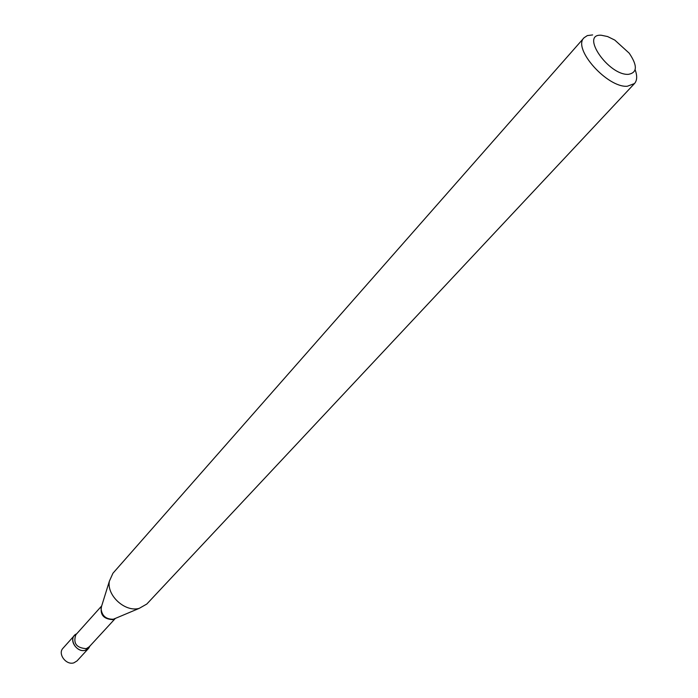 <?xml version="1.0" encoding="UTF-8"?>
<svg xmlns="http://www.w3.org/2000/svg" width="698" height="698" viewBox="0 0 698 698"><rect width="100%" height="100%" fill="white"/><g stroke="black" fill="none" stroke-linecap="round" stroke-linejoin="round"><path stroke-width="1.05" d="M74.45 635.45C68.805 641.026 77.714 652.953 85.514 650.213C76.152 653.424 67.54 637.387 76.675 633.836L74.45 635.45L63.029 648.206C57.402 653.764 66.188 665.569 73.936 662.812L77.033 660.91L88.629 648.32L90.016 645.955L85.514 650.213L88.629 648.32M628.27 74.354C637.361 72.801 637.684 65.752 629.23 53.205L614.772 40.074L607.592 36.549L601.257 35.24C579.89 33.731 608.394 75.419 628.27 74.354M592.637 34.926L587.35 35.581L584.052 37.771C572.177 48.371 607.286 87.931 627.31 86.255L634.482 83.559C637.161 80.497 637.387 75.907 635.145 69.791M584.052 37.771L112.928 573.267L109.359 581.225C106.611 595.56 125.239 612.469 139.242 608.351L146.816 604.032L634.482 83.559M101.62 606.082C99.744 614.615 103.505 619.135 112.902 619.641L115.187 618.489M101.672 605.986L101.027 608.054C101.638 615.627 105.738 619.344 113.329 619.231L115.327 618.384M101.699 605.916L75.838 634.761C72.985 643.303 76.448 647.936 86.247 648.66L89.178 646.871L115.344 618.419M115.03 618.55L139.242 608.351M101.629 606.134L109.359 581.225"/></g></svg>
